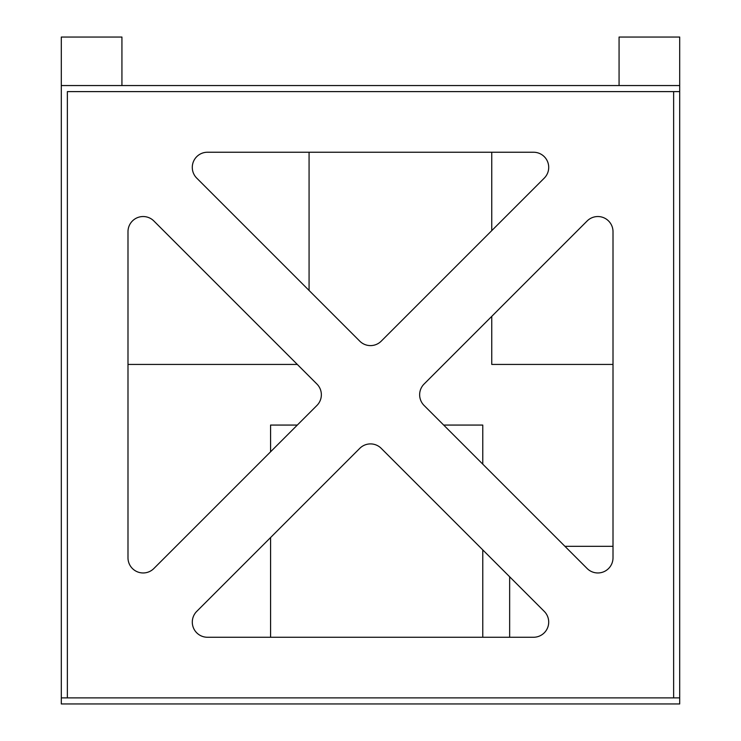 <?xml version="1.0" encoding="UTF-8"?>
<svg xmlns="http://www.w3.org/2000/svg" width="741" height="741" viewBox="0 0 741 741"><rect width="100%" height="100%" fill="white"/><g stroke="black" fill="none" stroke-linecap="round" stroke-linejoin="round"><path stroke-width="1.11" d="M61.299 703.95L61.299 697.883L679.701 697.883L679.701 703.95L61.299 703.95M482.771 637.26L482.771 549.896M482.771 464.153L482.771 425.065L443.683 425.065M297.317 425.065L270.576 425.065L270.576 451.806M270.576 637.26L270.576 537.54M207.452 637.26A15.153 15.153 0 0 1 196.736 611.39L359.783 448.342A15.153 15.153 0 0 1 381.217 448.342L544.264 611.39A15.153 15.153 0 0 1 533.548 637.26L207.452 637.26A15.153 15.153 0 0 1 196.736 611.39M424.084 405.466A15.153 15.153 0 0 1 424.084 384.033L587.131 220.985A15.153 15.153 0 0 1 613.011 231.701L613.011 557.797A15.153 15.153 0 0 1 587.131 568.514L424.084 405.466M196.736 178.118A15.153 15.153 0 0 1 207.452 152.238L533.548 152.238A15.153 15.153 0 0 1 544.264 178.118L381.217 341.166A15.153 15.153 0 0 1 359.783 341.166L196.736 178.118M153.869 568.514A15.153 15.153 0 0 1 127.989 557.797L127.989 231.701A15.153 15.153 0 0 1 153.869 220.985L316.916 384.033A15.153 15.153 0 0 1 316.916 405.466L153.869 568.514A15.153 15.153 0 0 1 127.989 557.797M673.634 697.883L67.366 697.883L67.366 91.615L673.634 91.615L673.634 697.883L679.701 697.883L679.701 85.548L619.068 85.548L619.068 37.05L679.701 37.05L679.701 85.548L61.299 85.548L61.299 37.05L121.932 37.05L121.932 85.548L61.299 85.548L61.299 697.883L67.366 697.883L67.366 91.615L679.701 91.615L673.634 91.615L673.634 697.883M613.011 546.321L564.938 546.321M509.651 637.26L509.651 576.776M613.011 364.433L491.755 364.433L491.755 316.37M491.755 230.627L491.755 152.238M297.317 364.433L127.989 364.433M309.071 290.453L309.071 152.238M316.916 405.466A15.153 15.153 0 0 0 316.916 384.033M359.783 341.166A15.153 15.153 0 0 0 381.217 341.166"/></g></svg>
